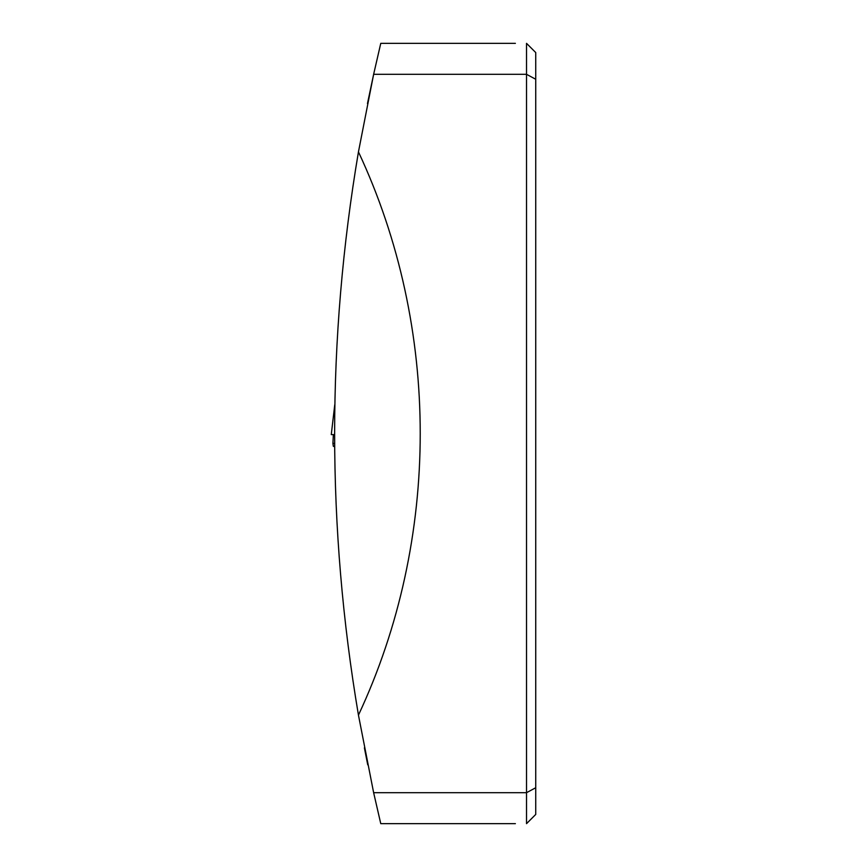 <?xml version="1.0" encoding="UTF-8"?>
<svg xmlns="http://www.w3.org/2000/svg" width="867" height="867" viewBox="0 0 867 867"><rect width="100%" height="100%" fill="white"/><g stroke="black" fill="none" stroke-linecap="round" stroke-linejoin="round"><path stroke-width="1.3" d="M364.389 747.853L367.738 764.835M515.388 43.35L380.765 43.35L373.634 74.313L358.45 151.877C326.696 339.626 326.696 527.374 358.45 715.123L373.634 792.687L380.765 823.65L515.388 823.65M367.467 103.552L374.002 72.633M358.45 715.123C440.815 539.198 440.815 327.802 358.45 151.877M535.73 79.255L535.73 52.551L526.529 43.35L526.529 823.65L535.73 814.449L535.73 79.255L526.529 74.313L373.634 74.313M535.73 52.551L526.529 43.35M535.73 814.449L526.529 823.65M334.575 446.776L333.318 446.245L332.917 443.395L334.554 443.395M333.362 434.616L332.917 443.395M334.521 434.616L331.27 434.616L334.77 404.651M535.73 787.745L526.529 792.687L373.634 792.687"/></g></svg>
